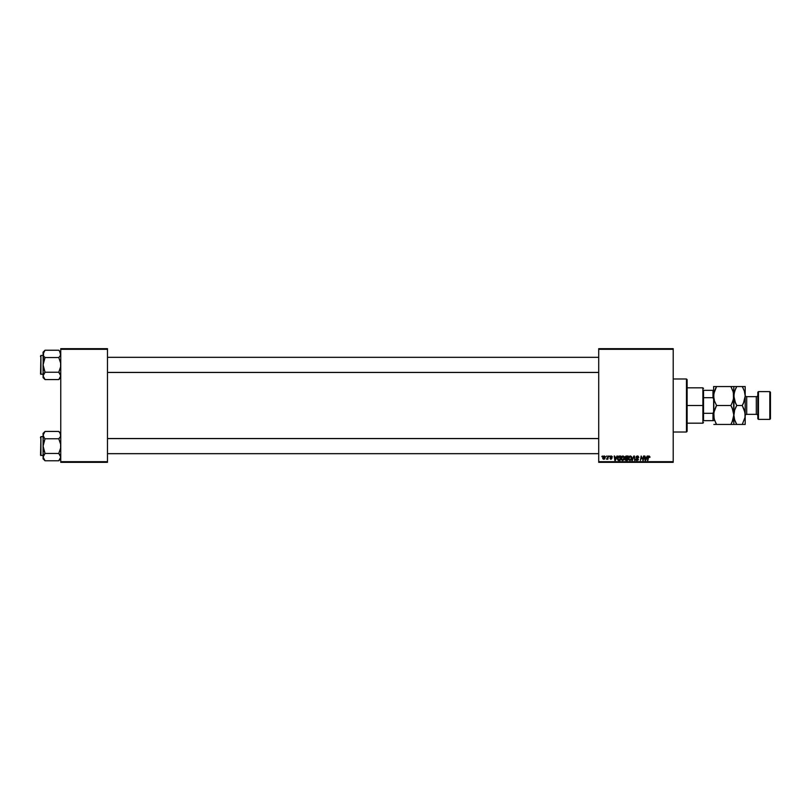 <?xml version="1.0" encoding="UTF-8"?>
<svg xmlns="http://www.w3.org/2000/svg" width="811" height="811" viewBox="0 0 811 811"><rect width="100%" height="100%" fill="white"/><g stroke="black" fill="none" stroke-linecap="round" stroke-linejoin="round"><path stroke-width="1.22" d="M598.711 348.669L673.211 348.669L673.211 349.308L598.711 349.308L598.711 461.692L673.211 461.692L673.211 348.669L598.711 348.669L598.711 349.308L598.711 348.669M622.848 455.954L621.033 458.519L621.631 456.654L622.848 455.954L624.115 456.573L624.47 458.124L623.872 459.827L622.655 460.486L621.388 459.847L621.033 458.519L622.564 460.486L623.872 459.827L624.48 457.87L623.051 455.954M616.928 456.015L615.367 460.435L614.809 460.435L614.201 456.015L614.819 457.222L616.38 457.222L614.819 457.222L614.201 456.015L614.809 460.435L617.424 456.015L615.367 460.435L614.809 460.435L614.667 456.015M647.979 457.191L649.064 455.954L649.966 457.029L648.607 456.694L647.898 460.435L648.283 456.34L649.064 455.954L647.979 457.191L647.431 460.435L649.033 456.471L649.925 457.333L649.033 456.471L647.431 460.435L647.979 457.191L649.064 455.954L649.966 456.928M636.26 459.33L637.091 459.969L637.851 459.34L636.017 457.252L636.422 456.299L637.983 456.035L638.764 457.161L638.318 457.505L637.497 456.471L636.554 456.897L638.308 459.178L636.949 460.486L635.794 459.107L637.01 459.969L637.851 459.229L636.017 457.252L637.851 459.34L637.091 459.969L635.794 459.107L637.081 460.486L638.318 459.32L636.483 457.211L637.375 456.471L638.774 457.455L637.405 455.954L636.027 457.12M632.387 460.435L633.817 456.015L634.405 456.015L635.084 460.435L634.04 456.644L631.891 460.435L634.04 456.644L635.084 460.435L634.405 456.015L633.817 456.015L634.405 456.015L634.618 460.435M630.198 455.954L628.383 458.519L628.981 456.654L630.198 455.954L631.465 456.573L631.82 458.124L631.222 459.827L630.005 460.486L628.738 459.847L628.383 458.519L629.914 460.486L631.222 459.827L631.83 457.87L630.4 455.954M601.813 456.644L602.38 456.015L601.813 456.644M626.274 460.435L625.058 459.361L625.666 458.276L625.21 456.877L626.122 456.035L628.16 456.015L627.41 460.435L625.19 459.959L625.666 458.276L625.109 457.384L625.666 460.354L627.41 460.435L628.16 456.015L626.386 456.015L628.16 456.015L627.41 460.435L625.666 460.354L625.119 457.252M647.178 456.015L645.617 460.435L645.059 460.435L644.451 456.015L645.059 457.222L646.631 457.222L645.059 457.222L644.451 456.015L645.059 460.435L647.675 456.015L645.617 460.435L645.059 460.435L644.917 456.015M641.329 457.84L640.416 460.435L641.156 456.015L642.92 459.756L643.995 456.015L643.245 460.435L641.491 456.684L640.416 460.435L641.156 456.015L642.92 459.756L643.062 458.712L642.92 459.756L641.156 456.015L640.416 460.435L641.491 456.684L643.245 460.435L643.995 456.015L642.758 460.435M610.967 458.884L610.419 458.256L611.028 458.884L610.419 458.256L611.028 458.884L611.464 458.185L610.186 456.887L611.271 455.954L612.335 456.715L610.693 456.634L611.97 458.367L610.703 459.259L609.963 458.306L610.967 458.884L611.504 458.377L610.318 457.343L610.379 456.329L611.271 455.954L610.186 456.887L611.504 458.438L609.963 458.306L611.007 459.279L611.97 458.367L610.653 456.846L611.251 456.36L612.366 457.039L611.251 456.36L610.653 456.846L611.97 458.367L611.007 459.279L609.963 458.306L611.028 458.884L611.464 458.185L610.186 456.887L611.271 455.954L612.366 457.039M618.043 456.674L620.81 456.015L620.06 460.435L617.617 459.675L617.749 457.161L618.793 456.117L617.424 458.62L618.398 460.374L620.06 460.435L620.81 456.015L619.503 456.015L620.81 456.015L620.06 460.435L618.469 460.395M603.901 455.975L602.674 457.941L603.242 456.34L604.337 455.975L605.138 456.765L605.016 458.266L604.083 459.239L602.918 458.864L602.674 457.941L603.739 459.279L605.199 457.232L604.104 455.954L605.188 457.414M606.06 456.644L606.628 456.015L606.06 456.644M607.52 458.56L606.456 459.168L608.402 456.015L607.865 459.229L607.52 458.56L606.456 459.168L607.713 457.292L606.456 459.168L607.52 458.56L607.865 459.229L608.402 456.015L607.398 459.229M609.162 456.644L609.73 456.015L609.162 456.644M598.711 462.331L673.211 462.331L673.211 349.308L598.711 349.308L598.711 462.331L598.711 461.692L673.211 461.692L673.211 462.331L598.711 462.331M60.754 348.669L107.478 348.669L107.478 349.308L60.754 349.308L60.754 461.692L107.478 461.692L107.478 348.669L60.754 348.669L60.754 349.308L60.754 348.669M60.754 462.331L107.478 462.331L107.478 349.308L60.754 349.308L60.754 462.331L60.754 461.692L107.478 461.692L107.478 462.331L60.754 462.331M625.058 459.361L625.666 458.276L625.109 457.384L625.666 458.276L625.058 459.361M626.386 456.015L625.109 457.384M626.122 456.035L625.565 456.329M626.741 456.532L625.575 457.404L627.349 458.022L627.602 456.532L625.575 457.404L626.041 456.634L627.602 456.532L627.349 458.022L625.636 457.059M625.778 459.857L627.035 459.918L625.514 459.34L626.244 459.918L625.514 459.34L625.849 458.661L625.717 459.817M627.258 458.539L627.035 459.918L627.258 458.539L625.768 458.722L627.258 458.539M625.96 456.674L625.575 457.404L626.376 458.022L625.575 457.475L626.285 456.552M631.546 456.725L631.82 457.698M629.823 460.486L631.1 459.969M630.451 459.837L631.374 457.84L630.867 459.482L631.374 457.84L630.279 456.471L629.518 456.786M629.265 457.09L629.093 459.513L629.924 459.969L628.839 458.57L629.802 459.969L630.988 459.31M630.654 456.542L631.374 457.84L630.654 456.552M630.198 459.938L630.867 459.482M628.849 458.397L628.88 458.965M628.839 458.57L630.188 456.471M629.63 456.705L629.032 457.546M633.665 457.546L634.04 456.644L634.192 457.799L634.04 456.644L633.746 457.363M633.817 456.015L631.891 460.435L633.817 456.015M637.547 455.954L636.017 457.252L636.888 458.489L636.017 457.252M638.318 457.363L637.375 456.471L636.483 457.211L638.308 459.431M637.375 456.471L636.483 457.211L637.375 456.471L636.483 457.211L637.375 456.471L638.196 456.857L637.375 456.471L638.196 456.857L637.375 456.471L636.594 457.597L638.318 459.32L637.081 460.486L636.25 459.067M636.483 457.211L638.318 459.32M636.594 457.597L637.243 458.033M638.298 459.553L638.054 460.09M636.828 460.476L636.148 460.141M636.25 459.168L637.091 459.969L637.851 459.34L636.888 458.489L637.851 459.34L637.091 459.969L637.851 459.34L637.091 459.969L637.851 459.34L637.091 459.969L637.851 459.34L637.091 459.969L636.25 459.168M648.962 456.471L649.469 457.394L649.033 456.471L648.476 457.08M649.033 456.471L648.425 457.303M645.282 458.844L645.404 459.949L646.377 457.739L645.404 459.949L645.13 457.739L646.377 457.739L645.13 457.739L645.353 459.401M642.048 458.468L641.552 456.897M642.16 458.762L641.886 458.033M643.528 456.015L643.062 458.712L643.528 456.015M611.91 457.161L611.251 456.36L611.91 457.161L611.251 456.36L611.91 457.161L611.251 456.36L610.653 456.846L611.97 458.367L611.007 459.279L609.963 458.306M611.251 456.36L610.744 457.13L611.97 458.367L611.007 459.279L611.96 458.458M611.028 458.884L611.464 458.185L610.419 457.465M615.042 458.844L615.154 459.949L616.127 457.739L615.154 459.949L614.88 457.739L616.127 457.739L614.88 457.739L615.103 459.401M618.955 460.435L618.398 460.374M618.144 460.273L617.556 459.533M619.503 456.015L618.874 456.086M619.016 459.918L617.881 458.651L618.175 457.343L617.931 459.168M619.33 456.542L618.59 456.806M619.492 456.532L620.253 456.532L619.685 459.918L620.253 456.532L619.442 456.532M617.901 458.316L618.58 459.878M619.665 456.532L617.881 458.651L618.438 459.837M624.348 458.894L624.45 458.387M623.872 459.827L622.655 460.486M623.101 459.837L623.963 457.363L623.172 456.502L622.169 456.786M621.915 457.09L621.743 459.513L622.574 459.969L621.5 458.57L622.453 459.969L623.649 459.31M621.581 457.88L621.53 458.965M621.5 458.57L622.929 456.471L624.024 457.84L622.848 456.471M622.28 456.705L621.682 457.546M605.016 458.266L604.499 459.026M603.536 458.833L603.131 457.82L603.83 458.874M603.354 456.968L603.759 458.884L604.732 457.282L603.962 456.37M604.469 458.397L604.094 456.36L603.131 457.941L603.759 458.884M603.465 458.793L603.131 457.941L604.094 456.36L604.732 457.282L604.094 456.36L603.414 456.846M604.256 456.38L604.722 457.546M607.611 457.739L607.946 456.015M631.313 458.499L631.374 457.84M623.963 458.499L624.004 457.597M686.471 432.02L687.11 431.391L687.11 379.609L686.471 378.98L686.471 432.02L686.471 378.98L673.211 378.98L686.471 378.98L687.11 379.609L687.11 431.391L686.471 432.02L673.211 432.02L686.471 432.02M58.787 431.422L59.578 432.304L58.787 431.422L45.041 431.422L58.787 431.422L60.754 433.388L58.787 431.422L60.612 434.128L59.578 432.304L60.612 434.128L60.612 436.044L60.207 433.206M58.787 453.44L59.578 454.312L58.787 453.44L60.612 448.017L60.612 444.195L58.787 438.761L60.196 436.987L58.787 438.761L45.041 438.761L58.787 438.761L59.578 437.889L58.787 438.761L60.612 444.195L60.612 448.017L58.787 453.44L45.041 453.44L43.216 456.137L43.074 458.803L45.041 460.77L43.074 457.1L45.041 453.44L58.787 453.44L60.754 457.1L58.787 460.77L45.041 460.77L43.216 458.073L45.041 460.77L58.787 460.77L59.568 459.918M40.925 455.569L40.925 436.632L40.55 455.194L43.074 455.569L40.55 455.194L40.925 436.632L40.925 455.569M43.074 436.632L40.925 436.632L43.074 436.632M60.754 457.1L60.207 458.985L60.754 457.1L59.578 454.312M43.074 433.388L43.074 435.091L45.041 431.422L43.074 433.388L43.216 448.007L45.041 453.44L43.074 446.101L43.074 457.1L45.041 453.44L43.216 456.137L43.074 458.803L45.041 460.77M43.216 456.137L43.632 455.204L43.074 457.1L43.622 458.996M43.216 436.054L43.622 433.206L43.074 435.091L44.25 437.889L43.632 436.987M60.196 436.987L60.612 436.054M45.041 431.422L43.074 435.091L43.074 446.101L45.041 438.761L44.2 437.828M45.041 438.761L44.25 437.889L45.041 438.761L43.216 444.185L43.074 457.1M60.612 458.053L59.598 459.867M598.711 438.579L107.478 438.579L598.711 438.579M107.478 372.421L598.711 372.421L107.478 372.421M60.612 352.927L60.612 354.843L59.578 351.102L60.612 352.927M58.787 350.23L59.578 351.102L58.787 350.23L45.041 350.23L58.787 350.23L60.207 352.004M58.787 372.239L59.578 373.111L58.787 372.239L60.612 366.815L60.612 362.993L58.787 357.56L60.196 355.796L58.787 357.56L45.041 357.56L58.787 357.56L59.578 356.688L58.787 357.56L60.612 362.993L60.612 366.815L58.787 372.239L45.041 372.239L43.216 374.946L43.074 377.612L45.041 379.578L43.074 375.909L45.041 372.239L58.787 372.239L60.754 375.909L58.787 379.578L45.041 379.578L43.216 376.872L45.041 379.578L58.787 379.578L59.568 378.717M40.925 374.368L40.925 355.431L40.55 373.993L43.074 374.368L40.55 373.993L40.925 355.431L40.925 374.368M43.074 355.431L40.925 355.431L43.074 355.431M60.754 375.909L60.196 377.804L60.754 375.909L59.578 373.111M43.074 352.197L43.074 353.9L45.041 350.23L43.074 352.197L43.216 366.805L45.041 372.239L43.074 364.899L43.074 375.909L45.041 372.239L43.216 374.946L43.074 377.612L45.041 379.578M43.216 354.843L43.622 355.786L43.216 354.843M60.196 355.796L60.754 353.9L60.196 355.796M45.041 350.23L43.074 353.9L43.622 352.015L43.074 364.899L45.041 357.56L44.2 356.627M43.632 374.013L43.074 375.909L43.622 377.794M45.041 357.56L44.25 356.688L45.041 357.56L43.216 362.983L43.074 375.909M60.612 376.851L59.598 378.676M58.787 438.761L59.578 437.889M60.196 433.196L60.612 434.128L60.196 433.196M45.041 453.44L44.25 454.312M40.55 454.312L40.55 455.012M40.55 437.18L40.55 437.889M58.787 357.56L59.578 356.688M43.632 377.804L43.216 376.872L43.632 377.804M45.041 372.239L44.25 373.111M40.55 373.111L40.55 373.82M40.55 355.988L40.55 356.688M703.522 390.344L703.522 397.694L703.522 390.344L712.991 390.344L703.522 390.344M703.522 405.5L703.522 397.694L703.522 413.306L703.522 405.5L702.894 405.5L703.522 405.5M687.11 387.82L702.894 387.82L702.894 405.5L702.894 387.82L703.522 388.449M687.11 405.5L702.894 405.5L687.11 405.5M703.522 420.656L703.522 413.306L703.522 420.656L713.619 420.656L712.991 420.656L712.991 413.306L703.522 413.306L712.991 413.306L712.991 420.656L703.522 420.656M687.11 423.18L702.894 423.18L702.894 405.5L702.894 423.18L703.522 422.551M713.619 390.344L712.991 390.344L712.991 397.694L713.619 399.184L712.991 397.694L712.991 390.344L713.619 390.344M703.522 397.694L712.991 397.694L703.522 397.694M713.619 411.816L712.991 413.306L713.619 411.816M758.457 391.612L757.819 392.24L757.819 418.76L758.457 419.388L758.457 391.612L758.457 419.388L769.821 419.388L770.45 418.76L770.45 392.24L769.821 391.612L769.821 419.388L769.821 391.612L758.457 391.612L769.821 391.612L770.45 392.24L770.45 418.76L769.821 419.388L758.457 419.388L757.819 418.76L757.819 392.24L758.457 391.612M746.708 396.66A1.51 1.51 0 0 1 745.197 395.15A1.51 1.51 0 0 0 746.708 396.66L746.708 414.34L756.308 414.34A1.51 1.51 0 0 1 757.819 415.85A1.51 1.51 0 0 0 756.308 414.34L756.308 396.66L746.708 396.66L756.308 396.66A1.51 1.51 0 0 0 757.819 395.15A1.51 1.51 0 0 1 756.308 396.66L756.308 414.34L746.708 414.34A1.51 1.51 0 0 0 745.197 415.85A1.51 1.51 0 0 1 746.708 414.34L746.708 396.66M713.842 393.538L713.619 396.032L714.44 391.166L716.559 386.553L730.893 386.553L733.002 391.135L733.833 396.032L733.012 400.898L730.893 405.5L716.559 405.5L714.45 400.918L713.619 396.032L714.45 400.918L716.559 405.5L730.893 405.5L733.002 410.082L733.833 414.968L733.012 419.834L730.893 424.447L716.559 424.447L714.45 419.865L713.619 414.968L714.44 410.102L716.559 405.5L713.832 412.515L714.116 418.719M713.842 424.447L733.833 424.447L732.08 424.447L733.833 424.447L733.62 412.515L733.833 414.968L732.161 407.943M716.012 423.464L714.146 418.841M732.08 424.447L730.893 424.447L733.012 419.855L732.08 422.176L733.833 414.968L733.337 392.281M733.61 417.462L734.644 410.102L736.763 405.5L734.654 400.918L733.833 396.032L733.61 398.495L733.833 386.553L733.012 386.553L733.833 386.553L733.833 396.032L734.644 391.166L736.763 386.553L734.046 386.553M731.694 404.03L733.61 398.515M733.61 386.553L730.893 386.553L733.306 392.159M731.441 387.536L730.893 386.553L716.559 386.553L713.832 393.578L713.832 412.515M715.373 386.553L713.842 386.553L716.559 386.553L715.373 388.814L716.559 386.553L713.619 386.553L713.619 414.968M730.893 386.553L732.08 386.553L730.893 386.553M732.151 407.913L730.893 405.5M733.012 386.553L732.08 386.553M715.758 406.97L716.559 405.5M716.559 424.447L715.373 424.447L716.559 424.447M714.44 424.447L715.373 424.447M713.619 386.553L713.619 396.032M734.046 393.538L733.833 424.447L736.763 424.447L734.654 419.865L733.833 414.968L734.35 418.841M735.506 422.014L734.34 418.8M736.216 423.464L736.763 424.447L735.577 424.447L745.197 424.447L745.197 414.968L745.197 424.447L743.444 424.447L744.985 424.447M735.577 424.447L733.833 424.447M734.046 412.485L733.833 414.968L734.644 410.102L736.763 405.5L735.577 407.761M735.962 406.97L735.577 407.751M735.506 403.087L733.833 396.032L734.046 398.495L734.036 393.578L735.648 388.682M745.197 386.553L745.197 414.968L745.197 386.553L744.376 386.553L745.197 386.553M744.985 386.553L742.268 386.553L743.444 386.553L742.268 386.553L744.366 391.135L745.197 396.032L744.376 400.898L742.268 405.5L744.974 412.485L744.985 417.422L742.268 424.447L744.985 417.422L744.985 412.495L744.985 417.442M742.805 387.536L744.366 391.135L745.197 396.032L743.444 403.239L744.376 400.908L742.268 405.5L744.366 410.082L745.197 414.968M744.68 418.8L744.974 417.462L744.68 418.8M744.985 398.495L745.197 396.032M743.058 404.03L743.444 403.249M735.496 422.004L736.763 424.447L743.444 424.447M734.644 424.447L734.046 424.447M736.763 405.5L742.268 405.5L736.763 405.5L735.496 403.057M735.577 388.814L736.763 386.553L742.268 386.553L735.577 386.553M744.376 386.553L743.444 386.553M742.268 405.5L743.444 403.239M60.754 458.803L58.787 460.77M107.478 453.673L598.711 453.673M107.478 438.518L598.711 438.518M598.711 357.327L107.478 357.327M598.711 372.482L107.478 372.482M60.754 377.612L58.787 379.578"/></g></svg>
